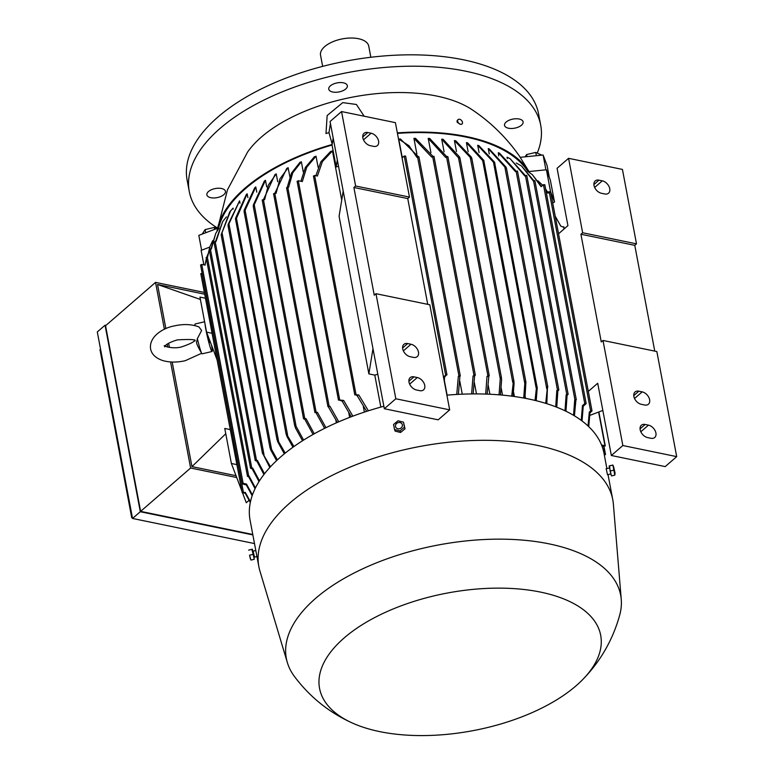 <?xml version="1.0" encoding="UTF-8"?>
<svg xmlns="http://www.w3.org/2000/svg" width="774" height="774" viewBox="0 0 774 774"><rect width="100%" height="100%" fill="white"/><g stroke="black" fill="none" stroke-linecap="round" stroke-linejoin="round"><path stroke-width="1.16" d="M467.041 142.755A160.421 78.493 -10.7 0 1 467.66 142.88L483.856 160.45L484.079 162.124L466.412 142.629A160.421 78.493 -10.7 0 1 467.041 142.755M525.517 398.358L525.159 396.511M479.067 152.555L477.693 145.289A160.421 78.493 -10.7 0 1 478.864 145.618L494.683 162.317L494.847 163.682L477.693 145.289M489.255 153.949L488.249 148.589A160.421 78.493 -10.7 0 1 489.332 148.985L506.09 167.223L506.448 168.171L505.654 167.9L488.249 148.589M498.688 155.942L498.359 152.681L515.455 171.586L516.094 171.035L557.464 389.941L558.838 389.932L557.851 390.938L556.738 407.201M507.309 158.602L507.047 157.18L510.105 158.68L524.772 175.959L525.401 175.408L566.761 394.324L568.135 394.314L567.09 395.379L565.958 411.246M397.439 133.389A160.421 78.493 -10.7 0 1 465.967 137.056A160.421 78.493 -10.7 0 1 527.636 171.228M523.698 398.02L524.801 383.459L525.44 381.031L525.914 382.075L484.079 162.124M338.519 166.284A160.421 78.493 169.3 0 0 336.187 166.942L332.056 145.048L333.188 138.053M218.384 229.027A160.421 78.493 -10.7 0 1 332.056 145.048M230.633 210.818L221.19 234.754L229.733 211.931L233.051 208.158L233.216 209.048M239.563 200.892A160.421 78.493 -10.7 0 1 239.582 200.872L240.027 203.223M247.167 193.8L235.712 220.097L235.49 218.423L246.306 194.545A160.421 78.493 -10.7 0 1 246.732 194.177A160.421 78.493 -10.7 0 1 247.167 193.8L247.883 197.593M255.788 186.94L244.332 211.97L244.11 210.296L254.81 187.666A160.421 78.493 -10.7 0 1 255.788 186.94L256.765 192.136M265.453 180.303L253.321 206.745L253.292 205.129L264.369 181.01A160.421 78.493 -10.7 0 1 265.453 180.303L266.691 186.853M263.537 199.469L275.012 174.566A160.421 78.493 -10.7 0 1 276.221 173.889L277.702 181.735M324.151 427.577L324.325 428.486M274.886 193.171L286.806 168.364A160.421 78.493 -10.7 0 1 288.141 167.716L289.853 176.782M335.848 420.185L336.351 422.856M287.289 187.192L291.488 173.134L299.867 162.424A160.421 78.493 -10.7 0 1 301.347 161.805L303.273 171.983M348.842 413.161L349.645 417.37M300.902 181.271L305.372 167.445L314.37 156.774A160.421 78.493 -10.7 0 1 316.015 156.193L318.124 167.329M363.335 406.592L364.37 412.097M315.85 175.717L320.862 161.824L330.585 151.481A160.421 78.493 -10.7 0 1 332.433 150.94L341.721 200.089M343.201 191.043L339.089 216.265L368.869 373.89L374.79 375.109A160.421 78.493 -10.7 0 1 377.809 374.248M374.79 375.109L380.837 407.085M447.12 395.137L444.392 380.682M401.929 155.942L398.736 139.068A160.421 78.493 -10.7 0 1 400.41 138.952L418.25 156.638M462.262 394.189L459.795 381.156M416.876 154.036L413.916 138.352A160.421 78.493 -10.7 0 1 415.493 138.323L432.782 156.184M476.484 393.908L474.356 382.646M430.905 152.652L428.206 138.411A160.421 78.493 -10.7 0 1 429.696 138.459L446.666 156.58M489.894 394.247L488.142 385.007M444.083 151.81L441.693 139.165A160.421 78.493 -10.7 0 1 443.096 139.291L459.562 156.987L460.017 158.496L459.021 158.399L441.693 139.165M502.519 395.127L501.194 388.132M456.486 151.511L454.415 140.578A160.421 78.493 -10.7 0 1 455.741 140.771L471.424 157.228L471.647 158.902L454.415 140.578M514.391 396.52L513.53 391.983M468.144 151.752L466.412 142.629M565.001 410.781L566.133 394.866L566.761 394.324M567.09 395.379A180.864 88.497 169.3 0 0 566.133 394.866M510.105 158.68L525.275 175.514M573.544 415.309L574.705 399.877L575.962 399.461L574.414 415.822M534.795 181.048L534.602 180.545L533.344 180.971L521.463 165.936L516.239 163.014M575.575 400.458A180.864 88.497 169.3 0 0 574.705 399.877M521.463 165.936L533.779 180.652M581.255 420.379L582.464 405.605L584.786 403.583L586.16 403.573L583.238 406.263L582.029 420.959M544.673 184.928L543.425 184.676L541.103 186.689L532.386 174.711L527.355 171.064M583.238 406.263A180.864 88.497 169.3 0 0 582.464 405.605M532.386 174.711L541.413 186.428M588.046 425.99L589.285 412.136L590.639 410.955L592.013 410.946L589.952 412.89L588.714 426.619M550.527 192.3L549.279 192.049L547.924 193.219L545.68 189.311M542.7 185.305L537.988 180.826M589.952 412.89A180.864 88.497 169.3 0 0 589.285 412.136M545.622 189.001L548.108 193.055M602.008 446.172L602.182 445.089L605.287 445.892L602.095 446.385M563.791 227.256L560.821 226.172L555.21 216.149M602.143 446.008A180.864 88.497 169.3 0 0 602.182 445.089M604.155 454.125L605.529 454.57L604.339 455.093M332.433 150.94L322.41 161.572L317.398 176.037L314.621 175.466L313.654 176.182M366.653 411.352L357.075 395.524L354.927 394.624L358.768 394.943L368.395 410.791M217.097 359.871L206.571 332.143L199.953 297.11L205.458 298.251M241.923 491.219L231.387 463.491L224.77 428.457L230.275 429.589M230.313 429.599L236.931 464.632M231.387 463.491L236.892 464.623M249.025 500.372L246.287 502.742L242.504 492.777M205.497 298.251L212.115 333.284M206.571 332.143L212.076 333.275M207.838 335.481L209.957 342.553L210.48 342.437M204.965 323.658A15.325 1.161 76.9 0 0 205.874 329.492A15.325 1.161 76.9 0 0 212.047 351.512A15.325 1.161 76.9 0 0 211.534 345.223M197.389 338.625A15.325 1.161 76.9 0 0 201.888 353.66C198.009 347.042 196.248 343.201 196.586 342.156L197.389 338.625L201.627 330.479L198.908 326.909C191.642 324.161 183.38 323.842 174.111 325.951C163.275 327.876 148.86 336.555 150.572 348.822C151.588 354.144 155.545 358.023 162.453 360.471C169.351 362.513 176.956 362.59 185.267 360.694L201.617 353.302M201.888 353.66A15.325 1.161 76.9 0 0 202.13 353.824L212.047 351.512M204.617 321.771L195.154 323.977A15.325 1.161 76.9 0 0 195.019 324.229A15.325 1.161 76.9 0 0 195.019 325.641M336.187 166.942L337.319 159.937M461.855 124.121L460.491 124.362L457.27 122.36A2.941 1.964 -130.9 0 1 457.569 120.067L458.14 119.564A2.941 1.964 49.1 0 0 458.005 122.215A2.941 1.964 49.1 0 0 460.549 124.314A2.941 1.964 49.1 0 0 462.001 124.014A2.941 1.964 49.1 0 0 462.136 121.363A2.941 1.964 49.1 0 0 459.592 119.264A2.941 1.964 49.1 0 0 458.14 119.564M528.274 171.605L528.981 171.538A161.447 78.996 169.3 0 0 466.538 136.563A161.447 78.996 169.3 0 0 397.343 132.886M332.201 144.157L328.969 132.644A155.777 76.22 169.3 0 0 325.98 133.534L327.16 115.529L342.737 102.623L356.408 104.471L364.167 116.216M332.143 144.496A161.447 78.996 169.3 0 0 217.001 231.145M547.508 191.971L550.546 191.671L546.415 169.777L528.981 171.538L519.393 156.077A155.777 76.22 169.3 0 0 519.306 155.942L518.996 155.497C506.167 137.298 490.503 122.021 472.005 109.656A127.729 62.491 169.3 0 0 436.817 96.082A127.729 62.491 169.3 0 0 261.418 137.027A127.729 62.491 169.3 0 0 247.574 152.062L227.488 189.785L216.952 231.213M203.862 264.863L201.124 250.37L209.783 247.09M546.415 169.777L550.362 180.187L554.503 202.072L552.684 202.769M550.546 191.671L554.503 202.072M358.768 394.943A180.864 88.497 169.3 0 0 357.075 395.524M252.169 495.708L246.277 484.921L241.923 483.856L243.113 483.344L246.471 484.031L252.43 494.963M205.033 265.105L205.797 260.983L205.1 265.124L201.743 264.427L200.785 265.153M207.761 254.491L206.881 256.939M206.358 258.7L205.797 260.983M246.471 484.031A180.864 88.497 169.3 0 0 246.277 484.921M212.695 240.656L210.015 246.442L207.606 257.007L206.339 257.665M255.081 488.684L248.638 476.774L247.487 476.368L248.967 475.913L255.449 487.92M207.384 256.958L210.015 246.442M248.967 475.913A180.864 88.497 169.3 0 0 248.638 476.774M259.009 481.583L252.198 468.87L250.689 468.096L252.653 468.038L259.493 480.818M210.934 249.054L215.743 233.39L211.283 249.131L209.415 249.663M218.994 228.185L215.743 233.39M252.653 468.038A180.864 88.497 169.3 0 0 252.198 468.87M226.395 216.884L222.68 221.577L216.043 241.478L214.146 242.001M263.934 474.51L256.852 461.198L255.42 460.443L257.403 460.385L264.514 473.756M215.578 241.382L222.68 221.577M257.403 460.385A180.864 88.497 169.3 0 0 256.852 461.198M269.807 467.506L262.638 453.293L270.494 466.77M263.034 453.1A180.864 88.497 169.3 0 0 262.55 453.661M302.528 440.745L295.358 427.751L294.817 425.4L295.445 425.149L303.611 440.067M295.445 425.149A180.864 88.497 169.3 0 0 294.681 425.652M313.073 434.446L304.811 419.285L303.689 418.589L305.982 418.599L314.263 433.779M276.221 173.889L268.326 185.141L264.621 199.692L263.383 199.44L262.415 200.156M305.982 418.599A180.864 88.497 169.3 0 0 304.811 419.285M239.582 200.872L228.04 225.795L270.049 448.136L270.107 447.478L271.568 449.404L277.392 459.882M228.243 225.921L228.078 224.547L239.495 200.969M276.608 460.617L270.648 449.849L270.107 447.478M324.654 428.332L316.15 412.987L315.047 412.3L317.427 412.329L325.951 427.683M288.141 167.716L279.946 178.891L276.057 193.413L274.741 193.142L273.773 193.868M317.427 412.329A180.864 88.497 169.3 0 0 316.15 412.987M292.959 447.217L286.796 436.207L286.196 433.527L293.936 446.521M337.338 422.42L328.07 406.35L329.956 406.273L338.77 421.801M301.347 161.805L292.756 172.825L288.586 187.366L286.796 187.918M329.956 406.273A180.864 88.497 169.3 0 0 328.553 406.911M284.319 453.845L277.673 441.683L277.073 439.003L285.209 453.129M235.712 220.097L277.044 439.806M351.28 416.751L342.147 401.077L338.596 399.887L343.675 400.468L352.857 416.151M316.015 156.193L306.756 167.184L302.315 181.561L298.29 180.729L297.322 181.455M343.675 400.468A180.864 88.497 169.3 0 0 342.147 401.077M202.111 273.135L201.027 273.832M250.312 502.481L245.271 493.338L242.165 492.535L245.31 492.428L250.457 501.775M245.31 492.428A180.864 88.497 169.3 0 0 245.271 493.338M443.425 376.793L446.646 374.664L444.508 377.19A180.864 88.497 169.3 0 0 443.521 377.267M405.47 156.261L404.231 156L402.064 157.877M444.508 377.19L444.344 381.621M401.58 155.332L402.683 157.345M456.757 394.45L458.343 376.309L459.969 375.564L458.392 394.363M418.792 157.151L418.608 156.648L416.973 157.393L408.962 145.696L398.736 139.068M459.95 376.241A180.864 88.497 169.3 0 0 458.343 376.309M471.618 393.937L473.049 376L475.013 374.964L474.578 376.009A180.864 88.497 169.3 0 0 473.049 376M433.846 156.551L432.598 156.3L431.689 157.093L413.916 138.352M474.578 376.009L473.166 393.918M485.695 394.082L487.01 376.348L488.916 375.361L487.165 394.13M447.74 156.948L447.556 156.445L445.64 157.432L428.206 138.411M488.462 376.425A180.864 88.497 169.3 0 0 487.01 376.348M499.046 394.827L500.381 377.306L501.088 377.248L501.629 379.608L500.439 394.943M501.378 377.402A180.864 88.497 169.3 0 0 500.381 377.306M545.709 403.351L547.489 386.807L546.821 403.689M547.818 387.077A180.864 88.497 169.3 0 0 547.015 386.807M555.713 406.805L556.816 390.502L557.464 389.941M498.359 152.681L499.636 153.271L516.045 171.083M557.851 390.938A180.864 88.497 169.3 0 0 556.816 390.502M517.342 171.286L516.094 171.035M511.711 396.153L513.51 380.469L514.12 383.14L513.027 396.327M526.639 175.669L525.401 175.408M535.037 400.419L536.711 385.249L537.253 387.619L536.208 400.709M536.711 385.249L494.847 163.682M525.914 382.075L524.946 398.252M236.031 475.7L191.952 466.625L225.766 433.75M200.398 299.461L157.538 284.484L204.694 294.197M191.952 466.625L172.186 362.038M169.429 347.449L168.635 343.23M165.878 328.64L157.538 284.484M204.355 292.446L155.545 282.394L164.407 329.298M167.213 344.14L167.774 347.12M170.58 361.961L190.627 468.028L236.718 477.529M252.779 534.476L140.626 511.372L105.554 325.738L155.545 282.394M105.941 325.399L105.061 325.215L140.297 511.73L252.856 534.911M254.491 543.571L132.538 518.454L97.301 331.94L105.061 325.215M132.441 517.922L131.744 517.777L99.981 349.654L100.552 349.151M131.744 517.777L132.315 517.284M132.538 518.454L140.297 511.73M140.626 511.372L190.627 468.028M341.557 111.562L330.063 121.518L384.33 408.73L438.181 419.827L449.675 409.862L429.822 304.782L375.971 293.694L374.248 295.184L353.892 187.482L355.614 185.992L341.557 111.562L395.408 122.65L409.475 197.08L407.753 198.579L427.732 304.356M368.869 373.89L372.981 348.658M416.46 389.98A7.663 5.118 -130.9 0 1 409.833 384.514A7.663 5.118 -130.9 0 1 410.201 377.615A7.663 5.118 -130.9 0 1 413.974 376.841L417.292 377.528A7.663 5.118 -130.9 0 1 423.91 382.985A7.663 5.118 -130.9 0 1 423.552 389.883A7.663 5.118 -130.9 0 1 419.769 390.657L416.46 389.98M410.172 356.698A7.663 5.118 -130.9 0 1 403.544 351.241A7.663 5.118 -130.9 0 1 403.912 344.343A7.663 5.118 -130.9 0 1 407.685 343.569L411.004 344.246A7.663 5.118 -130.9 0 1 417.631 349.713A7.663 5.118 -130.9 0 1 417.263 356.611A7.663 5.118 -130.9 0 1 413.48 357.385L410.172 356.698M370.291 145.667A7.663 5.118 -130.9 0 1 363.674 140.21A7.663 5.118 -130.9 0 1 364.032 133.312A7.663 5.118 -130.9 0 1 367.814 132.538L371.123 133.215A7.663 5.118 -130.9 0 1 377.751 138.681A7.663 5.118 -130.9 0 1 377.393 145.58A7.663 5.118 -130.9 0 1 373.61 146.354L370.291 145.667M353.892 187.482L407.753 198.579M355.614 185.992L409.475 197.08M449.675 409.862L395.824 398.774L375.971 293.694M395.824 398.774L384.33 408.73M622.847 445.534L676.699 456.631L656.845 351.551L602.994 340.454L622.847 445.534L611.354 455.499L597.702 383.256L588.327 391.392M602.994 340.454L601.263 341.953L580.916 234.251L582.638 232.751L636.499 243.849L622.431 169.419L568.58 158.322L582.638 232.751M568.58 158.322L557.087 168.287L567.923 225.64L558.538 233.777M589.856 415.377L602.84 410.443M611.354 455.499L665.205 466.596L676.699 456.631M647.625 437.591A7.663 5.118 -130.9 0 1 640.998 432.134A7.663 5.118 -130.9 0 1 641.365 425.236A7.663 5.118 -130.9 0 1 645.139 424.462L648.457 425.139A7.663 5.118 -130.9 0 1 655.085 430.605A7.663 5.118 -130.9 0 1 654.717 437.503A7.663 5.118 -130.9 0 1 650.934 438.278L647.625 437.591M641.336 404.318A7.663 5.118 -130.9 0 1 634.709 398.862A7.663 5.118 -130.9 0 1 635.077 391.963A7.663 5.118 -130.9 0 1 638.85 391.189L642.168 391.867A7.663 5.118 -130.9 0 1 648.796 397.333A7.663 5.118 -130.9 0 1 648.428 404.222A7.663 5.118 -130.9 0 1 644.655 405.005L641.336 404.318M601.466 193.287A7.663 5.118 -130.9 0 1 594.838 187.83A7.663 5.118 -130.9 0 1 595.196 180.932A7.663 5.118 -130.9 0 1 598.979 180.158L602.298 180.835A7.663 5.118 -130.9 0 1 608.915 186.302A7.663 5.118 -130.9 0 1 608.558 193.19A7.663 5.118 -130.9 0 1 604.775 193.974L601.466 193.287M636.499 243.849L634.777 245.339L654.756 351.125M580.916 234.251L634.777 245.339M606.884 468.57L604.001 453.293A180.09 88.12 169.3 0 0 528.313 398.92A180.09 88.12 169.3 0 0 446.898 395.156M383.865 406.263A180.09 88.12 169.3 0 0 250.07 520.167L258.845 566.578A180.09 88.12 169.3 0 0 259.909 570.96L287.348 662.563A170.135 83.244 169.3 0 0 294.188 676.128C309.368 696.484 328.369 711.935 351.183 722.49A143.055 69.999 169.3 0 0 379.676 731.604A143.055 69.999 169.3 0 0 583.683 678.556A143.055 69.999 169.3 0 0 540.581 592.11A143.055 69.999 169.3 0 0 356.263 628.623A143.055 69.999 169.3 0 0 351.183 722.49M583.683 678.556C601.069 660.406 613.124 639.082 619.839 614.595A170.135 83.244 169.3 0 0 621.251 599.463L613.376 504.174A180.09 88.12 169.3 0 0 612.766 499.704A180.09 88.12 169.3 0 0 537.088 445.331A180.09 88.12 169.3 0 0 346.22 468.783A180.09 88.12 169.3 0 0 258.845 566.578M610.725 473.969L607.484 474.723L606.294 469.112M621.251 599.463A170.135 83.244 169.3 0 0 549.182 543.88A170.135 83.244 169.3 0 0 365.202 567.671A170.135 83.244 169.3 0 0 287.348 662.563M609.244 466.548L611.296 475.304M610.096 471.037L611.47 475.923L614.798 475.149L612.892 465.048L609.554 465.813L610.096 471.037L613.424 470.253M613.647 466.916L615.088 473.146L613.647 466.916M615.088 473.146L614.798 475.149M609.138 465.977L612.466 465.203M256.949 556.545L254.259 557.174L252.866 551.204L255.807 550.517M254.501 557.116L253.108 551.146M252.537 549.811L251.947 549.356L254.269 559.302L252.547 549.811M254.269 559.302L250.94 560.076L249.567 555.19L252.895 554.407M250.263 558.412L249.567 555.19M251.947 549.356L248.618 550.13L252.363 549.192M394.517 429.522L395.117 431.108L400.555 432.482L405.034 428.796L403.477 422.149L404.434 427.209L399.955 430.895L394.517 429.522L393.56 424.471L398.039 420.785L403.477 422.149M400.555 432.482L399.955 430.895M398.339 422.565A3.609 3.135 -20.8 0 0 399.51 428.748A3.609 3.135 -20.8 0 0 398.339 422.565M405.034 428.796L404.434 427.209M549.337 177.469L547.054 165.413L543.106 155.003L520.254 157.315M545.902 169.825L543.106 155.003M526.988 156.629L526.591 154.558L525.12 156.822M536.372 155.69L535.753 152.42L526.591 154.558M541.781 155.139L535.753 152.42M330.44 123.53L328.969 132.644M334.058 118.054L334.871 117.358M217.359 228.33L198.812 235.373L201.608 250.186M216.739 228.562L214.282 227.45L205.11 229.597L202.208 234.087M214.64 229.365L214.282 227.45M205.71 232.751L205.11 229.597M523.001 121.479A9.452 4.625 -10.7 0 1 523.108 121.866A9.452 4.625 -10.7 0 1 515.078 128.087A9.452 4.625 -10.7 0 1 504.638 125.765A9.452 4.625 -10.7 0 1 504.532 125.378A9.452 4.625 -10.7 0 1 512.562 119.157A9.452 4.625 -10.7 0 1 523.001 121.479M336.4 83.041A9.452 4.625 -10.7 0 1 347.342 85.662A9.452 4.625 -10.7 0 1 339.718 91.787A9.452 4.625 -10.7 0 1 328.766 89.174A9.452 4.625 -10.7 0 1 336.4 83.041M206.977 195.242A9.452 4.625 -10.7 0 1 206.871 194.855A9.452 4.625 -10.7 0 1 214.901 188.633A9.452 4.625 -10.7 0 1 225.331 190.955A9.452 4.625 -10.7 0 1 225.447 191.342A9.452 4.625 -10.7 0 1 217.417 197.564A9.452 4.625 -10.7 0 1 206.977 195.242M537.233 153.078A178.813 87.491 169.3 0 0 540.697 125.165A178.813 87.491 169.3 0 0 409.862 66.216A178.813 87.491 169.3 0 0 219.99 128.494A178.813 87.491 169.3 0 0 189.282 191.565A178.813 87.491 169.3 0 0 217.407 227.991M540.697 125.165L538.549 113.778A178.813 87.491 169.3 0 0 407.704 54.838A178.813 87.491 169.3 0 0 217.842 117.106A178.813 87.491 169.3 0 0 187.134 180.178L189.282 191.565M370.843 57.266L368.734 46.101A24.526 11.997 169.3 0 0 358.43 38.7A24.526 11.997 169.3 0 0 332.443 41.893A24.526 11.997 169.3 0 0 320.542 55.206L322.652 66.37M533.547 180.787L574.918 399.703M543.425 184.676L584.786 403.583M549.279 192.049L590.639 410.955M563.598 226.753L564.023 229.017M598.612 412.049L604.958 445.66M603.691 446.327L605.2 454.348M314.621 175.466L355.982 394.372M201.743 264.427L243.113 483.344M207.306 256.939L248.667 475.855M210.383 248.947L251.743 467.854M215.114 241.285L256.475 460.201M221.974 232.287L264.04 454.909M254.288 205.062L296.094 426.329M263.383 199.44L304.743 418.347M228.881 223.493L271.568 449.404M274.741 193.142L316.102 412.058M245.029 209.851L287.599 435.152M287.754 187.192L329.124 406.108M236.351 217.668L278.534 440.938M298.29 180.729L339.651 399.645M201.985 273.116L243.355 492.022M404.231 156L445.592 374.916M417.554 156.899L458.914 375.806M432.598 156.3L473.969 375.206M446.501 156.696L487.862 375.603M458.45 157.403L500.256 378.679M504.725 166.284L546.783 388.906M470.244 157.286L512.814 382.579M493.386 161.756L536.072 387.668M482.608 160.189L524.801 383.459M413.974 376.841L408.895 381.253M417.292 377.528L409.659 384.146M407.685 343.569L402.606 347.971M411.004 344.246L403.37 350.874M367.814 132.538L362.725 136.94M371.123 133.215L363.49 139.842M645.139 424.462L640.059 428.864M648.457 425.139L640.824 431.766M638.85 391.189L633.771 395.591M642.168 391.867L634.535 398.484M598.979 180.158L593.9 184.56M602.298 180.835L594.655 187.453M164.407 345.61C162.772 345.755 172.989 349.567 182.016 346.762C190.781 343.724 195.029 341.431 194.748 339.883M194.787 325.583L195.019 324.229M164.63 346.172L164.63 346.771C164.794 347.42 163.43 344.091 177.362 339.883C190.51 339.118 196.373 339.505 194.971 341.034M313.431 175.979L354.802 394.885M563.917 226.985L564.265 228.814M598.873 411.952L605.287 445.892M200.563 264.95L241.923 483.856M206.126 257.461L247.487 476.368M209.193 249.46L250.563 468.367M213.924 241.798L255.294 460.714M221.141 234.657L262.512 453.564M253.311 206.687L294.701 425.739M262.192 199.953L303.563 418.86M273.561 193.664L314.921 412.571M244.091 211.641L286.177 434.398M286.574 187.714L327.934 406.621M297.1 181.251L338.47 400.158M603.981 446.385L605.529 454.57M200.805 273.628L242.165 492.535M550.653 192.029L592.013 410.946M405.605 155.99L446.966 374.897M418.928 156.88L460.288 375.796M433.972 156.28L475.342 375.197M447.875 156.677L489.236 375.593M459.969 158.177L501.484 377.876M506.448 168.132L547.808 387.039M517.467 171.015L558.838 389.932M471.811 158.264L514.004 381.572M526.775 175.398L568.135 394.314M534.921 180.777L576.291 399.684M544.799 184.657L586.16 403.573M608.025 474.597L612.766 499.704M609.322 467.999L606.09 468.754M613.608 466.809L612.892 465.048M250.225 558.315L250.94 560.076"/></g></svg>
